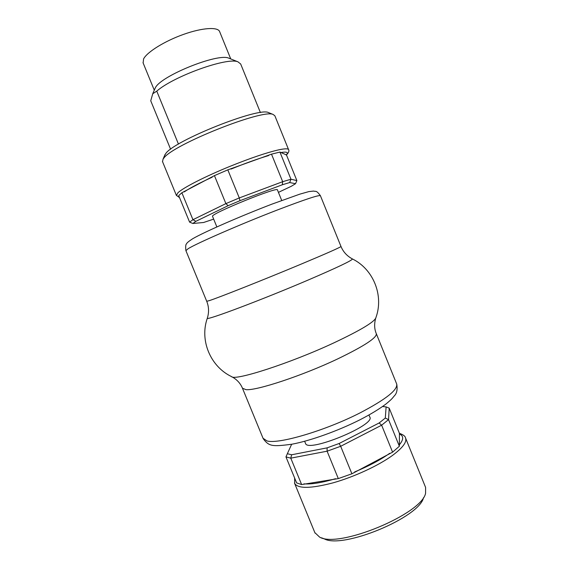 <?xml version="1.0" encoding="UTF-8"?>
<svg xmlns="http://www.w3.org/2000/svg" width="569" height="569" viewBox="0 0 569 569"><rect width="100%" height="100%" fill="white"/><g stroke="black" fill="none" stroke-linecap="round" stroke-linejoin="round"><path stroke-width="0.85" d="M368.968 415L369.779 416.999C376.137 424.901 307.665 453.095 305.532 443.443L305.453 443.244M285.965 456.907L287.345 453.713L291.641 454.78L290.787 458.159L285.965 456.907L296.641 482.91L301.627 484.568L338.306 478.6L351.898 473.785L392.589 452.163L399.36 446.238L399.438 433.358L389.21 408.151L386.116 406.906L385.305 418.051L388.549 419.623L389.21 408.151M405.633 438.201L425.598 487.427L425.569 493.359C421.501 514.198 338.598 548.502 319.643 537.136L314.842 532.612M287.345 453.713L291.648 444.261M301.627 484.568L290.787 458.159L327.104 451.196L327.111 447.853L291.641 454.78M327.111 447.853L339.124 443.507L340.675 446.288L381.635 425.199L379.139 422.973L339.124 443.507M379.139 422.973L385.305 418.051M386.116 406.906L382.581 406.515M338.306 478.6L327.104 451.196L340.675 446.288L351.898 473.785M392.589 452.163L381.635 425.199L388.549 419.623L399.36 446.238M423.514 497.676C419.517 517.477 342.175 549.476 324.102 538.765L321.428 537.79M281.719 200.459L277.452 189.961C278.988 185.907 209.755 214.072 212.543 216.384L212.564 216.448M286.435 154.924L279.934 152.072L271.505 154.163L227.82 169.854L214.442 175.622L181.881 192.749L178.709 195.622L189.598 222.145L192.863 223.482L195.871 221.327L228.119 205.694L225.886 203.617L192.941 219.698L195.871 221.327M162.535 161.66L163.054 159.128L163.78 158.168C172.578 144.739 263.027 108.672 273.134 114.469L274.87 115.806L288.554 149.562M170.608 149.242L150.735 100.784L152.755 93.743L156.76 91.14L178.46 144.106M213.667 219.122L203.588 222.5L192.863 223.482M295.524 183.709L296.876 180.593L290.965 179.242L289.678 182.557L295.524 183.709L291.335 186.262L278.433 192.365M289.678 182.557L282.331 184.769L282.686 181.689L239.286 197.934L239.99 200.672L282.331 184.769M239.99 200.672L228.119 205.694M227.82 169.854L239.286 197.934L225.886 203.617L214.442 175.622M181.881 192.749L192.941 219.698L189.598 222.145M279.934 152.072L290.965 179.242L282.686 181.689L271.505 154.163M296.876 180.593L286.456 154.917C288.647 152.67 289.372 150.941 288.625 149.725C288.263 148.481 284.948 148.53 278.682 149.853C266.825 152.542 250.58 158.047 229.94 166.376C205.132 176.461 183.175 187.72 177.969 192.742L176.426 195.501M164.42 155.949L165.743 153.545C174.164 140.657 258.575 107.015 268.426 112.541L269.279 112.89M156.76 91.14C173.744 76.168 227.486 56.95 237.956 61.836L240.68 63.998L260.417 112.591M154.626 89.425L155.387 87.726C160.885 75.876 217.749 52.953 228.738 58.13L229.684 58.507M143.125 62.953L143.587 58.927C147.001 52.078 164.69 41.06 183.567 34.375C202.457 27.639 218.133 26.729 219.67 31.708L230.737 58.934M399.317 433.919C403.805 435.818 403.784 439.51 399.239 445.001M294.493 483.038L294.671 483.494C298.149 488.821 310.93 488.615 333.014 482.861C353.975 476.986 378.378 465.684 392.446 455.463C402.838 447.732 407.184 441.85 405.477 437.824C405.277 436.231 403.265 434.73 399.424 433.329M389.694 453.322C380.433 459.901 368.748 466.111 354.643 471.943M335.546 478.714C321.962 482.711 311.428 484.432 303.96 483.863M231.042 169.071C245.353 163.26 257.892 158.751 268.668 155.55M280.538 152.592C286.94 151.525 288.81 152.328 286.136 155.003M184.192 191.917C189.925 188.04 199.271 183.126 212.237 177.172M352.261 258.859L352.446 258.959C373.385 269.222 383.89 295.425 376.002 317.346C375.284 321.428 361.279 329.92 333.989 342.815C290.005 363.385 234.229 381.28 231.483 376.578C210.395 366.486 199.499 340.333 207.301 318.277L207.436 317.879M375.625 318.476C374.146 323.989 374.359 329.031 376.273 333.59C377.261 337.538 364.466 345.945 337.886 358.811C302.608 375.618 256.384 390.853 245.943 389.658L242.451 388.2M185.914 250.659L188.047 248.774C195.935 243.646 240.701 224.101 277.323 210.004C305.012 199.413 319.38 194.662 320.432 195.757L340.98 246.462C343.242 251.925 347.062 256.086 352.446 258.959C352.204 260.417 337.517 267.409 308.405 279.934C262.209 299.707 206.248 320.745 207.301 318.277C209.136 312.445 208.944 306.783 206.725 301.293L206.711 301.257M340.98 246.462C340.675 247.231 326.891 253.333 299.607 264.763C263.49 279.863 218.176 297.815 209.349 300.61L206.725 301.293L185.878 250.573C185.494 246.533 185.7 244.314 186.504 243.909C186.653 243.034 188.695 241.327 192.628 238.781C204.207 231.974 241.825 215.637 272.096 204.079L299.771 194.164L308.811 191.611L313.64 191.063C315.895 191.895 316.044 189.79 320.404 195.679M376.365 333.818L396.6 383.776C398.328 389.537 386.102 399.267 359.921 412.959C325.134 430.74 278.383 444.417 267.017 440.939L263.034 438.265M304.635 441.26L305.532 443.443M294.614 477.988L294.671 483.494L315.041 533.103M216.86 226.931L212.543 216.384M162.435 161.418L176.362 195.338L179.52 197.599M165.06 154.462L163.054 159.128M268.426 112.541L273.134 114.469M155.33 87.811L152.691 93.835M228.738 58.13L237.956 61.836M154.291 90.194L143.011 62.668M232.017 376.849C237.045 379.63 240.552 383.499 242.55 388.442L263.184 438.628C268.931 446.423 272.245 446.8 291.911 444.211C310.361 440.783 338.164 430.825 360.077 419.73M396.742 384.118C397.646 389.559 396.828 393.492 394.281 395.91C392.133 398.492 392.169 398.869 386.095 403.912C379.566 408.862 370.981 414.097 360.341 419.595"/></g></svg>
